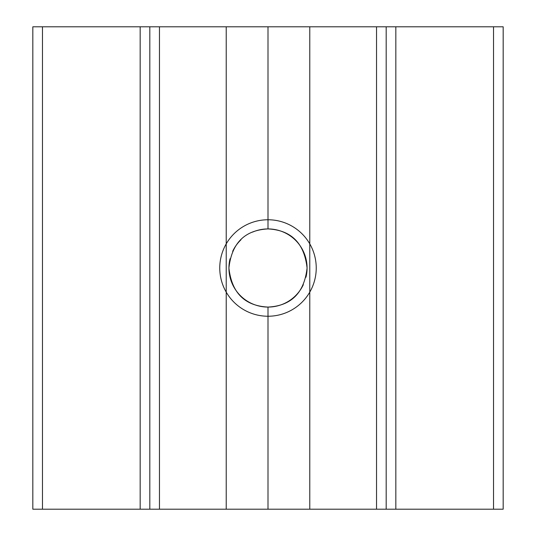 <?xml version="1.0" encoding="UTF-8"?>
<svg xmlns="http://www.w3.org/2000/svg" width="536" height="536" viewBox="0 0 536 536"><rect width="100%" height="100%" fill="white"/><g stroke="black" fill="none" stroke-linecap="round" stroke-linejoin="round"><path stroke-width="0.8" d="M32.83 26.8L503.17 26.8L32.83 26.8L32.83 509.2L149.812 509.2L149.812 26.8L149.812 509.2L226.226 509.2L226.226 26.8M303.322 284.71A39.074 39.074 0 0 1 228.926 268C231.699 243.143 244.724 230.118 268 228.926C291.276 230.118 304.301 243.143 307.074 268C304.301 292.857 291.276 305.882 268 307.074C244.724 305.882 231.699 292.857 228.926 268A39.074 39.074 0 0 1 230.038 258.754M268 307.074L268 509.2L226.226 509.2M268 26.8L268 228.926A39.074 39.074 0 0 1 305.962 277.246M503.17 26.8L503.17 509.2L268 509.2M309.775 26.8L309.775 509.2M386.188 26.8L386.188 509.2L386.188 26.8M316.24 268A48.24 48.24 0 0 0 268 219.76A48.24 48.24 0 0 0 219.76 268A48.24 48.24 0 0 0 268 316.24A48.24 48.24 0 0 0 316.24 268M232.678 251.29A39.074 39.074 0 0 1 240.959 239.793M252.536 232.115A39.074 39.074 0 0 1 268 228.926M42.478 26.8L42.478 509.2M140.164 26.8L140.164 509.2M159.46 26.8L159.46 509.2M376.54 26.8L376.54 509.2M395.836 26.8L395.836 509.2M493.522 26.8L493.522 509.2"/></g></svg>
